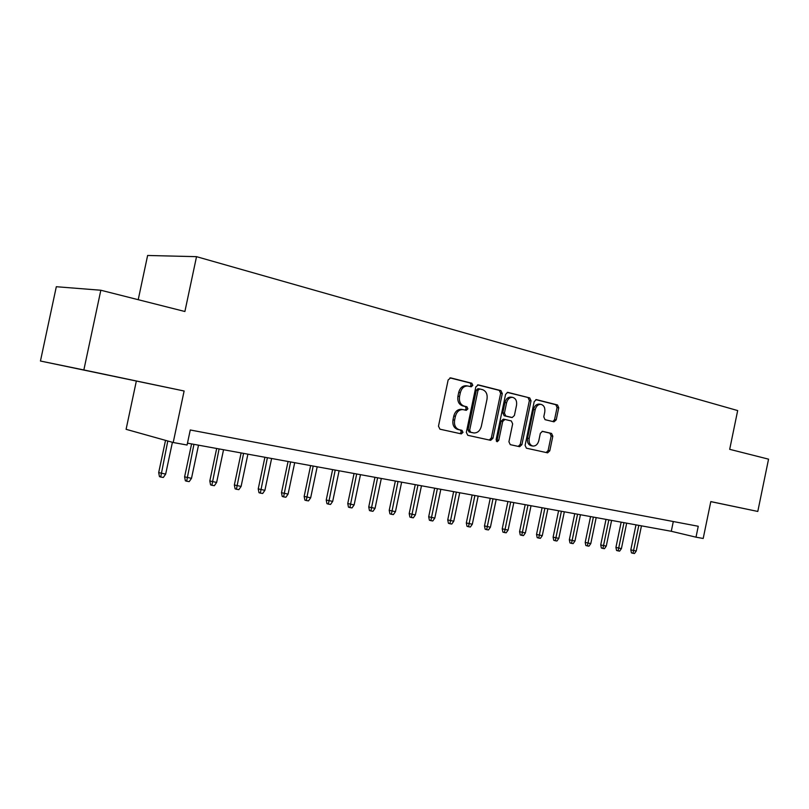 <?xml version="1.0" encoding="UTF-8"?>
<svg xmlns="http://www.w3.org/2000/svg" width="809" height="809" viewBox="0 0 809 809"><rect width="100%" height="100%" fill="white"/><g stroke="black" fill="none" stroke-linecap="round" stroke-linejoin="round"><path stroke-width="1.21" d="M472.82 385.347L471.819 383.233L450.704 377.884L448.146 379.937L438.478 426.181L439.965 429.195L461.322 433.887L462.981 432.4L461.979 430.327L459.259 429.721C455.507 428.376 453.95 425.19 454.597 420.154L455.396 416.332C456.68 411.771 459.199 409.526 462.92 409.587L466.267 410.335L467.905 408.869L466.894 406.775L464.184 406.128C460.452 404.722 458.905 401.507 459.542 396.471L460.341 392.658C461.605 388.168 464.063 385.944 467.733 385.984L471.212 386.803L472.82 385.347M470.059 386.52L471.182 385.114L470.181 383.001L449.935 377.874M459.927 433.584L461.373 432.097L460.361 430.024L457.641 429.417L459.259 429.721M465.023 410.052L466.277 408.606L465.276 406.502L462.566 405.865L464.184 406.128M100.832 290.239L83.853 369.956L40.45 361.026L56.317 286.72L100.832 290.239L184.897 311.505L196.526 256.665L737.677 410.567L729.688 449.329L768.55 459.158L757.79 511.45L710.798 501.631M107.688 375.022L80.364 369.329L107.688 375.022M553.973 421.823L556.218 419.861L558.736 407.787L557.482 404.955L536.337 399.606L534.203 401.608L525.092 445.354L526.406 448.186L547.622 452.848L549.786 450.825L552.82 436.233L551.556 433.432L542.485 431.318L540.331 433.341L538.814 440.632C537.793 444.313 535.841 446.123 532.969 446.072C529.935 445.193 528.671 442.654 529.187 438.458L535.174 409.708C536.175 406.108 538.076 404.318 540.877 404.338C543.982 405.218 545.276 407.787 544.76 412.064L543.769 416.827L545.044 419.669L553.973 421.823M40.45 361.026L184.118 391L173.207 442.513L187.081 445.021L190.267 429.983L698.258 526.265L696.003 537.176L703.193 538.481L710.808 501.59L757.79 511.45M184.118 391L83.853 369.956M502.288 393.568L500.913 390.616L478.311 384.882L475.834 386.904L466.338 432.35L467.774 435.303L490.669 440.329L492.964 438.245L502.288 393.568L500.64 393.326L499.274 390.373L477.563 384.872M507.961 392.395L529.733 397.917L531.038 400.809L521.906 444.647L519.681 446.71L510.267 444.647L508.922 441.775L512.663 423.845L511.318 420.943L504.927 419.446L502.682 421.509L498.759 440.308L497.161 441.765L496.119 439.722L505.574 394.398L507.658 392.355M196.526 256.665L147.622 255.472L138.218 299.694M136.327 381.15L126.093 429.316L173.207 442.513M187.466 443.16L671.288 531.28L696.003 537.176M673.3 521.532L671.288 531.28M466.368 385.782L466.105 385.741C462.445 385.711 459.977 387.926 458.723 392.405L460.341 392.658M462.566 405.865C458.834 404.46 457.287 401.244 457.924 396.218L458.723 392.405M461.696 409.384L461.302 409.314C457.581 409.253 455.073 411.498 453.778 416.048L455.396 416.332M457.641 429.417C453.9 428.072 452.342 424.887 452.979 419.871L453.778 416.048M489.273 440.035L491.336 437.932L500.64 393.326M479.707 388.947L477.977 390.363L469.665 430.186L470.666 432.249L473.892 432.957C477.593 433.027 480.081 430.793 481.355 426.242L487.008 399.201C487.655 394.266 486.158 391.081 482.518 389.645L479.707 388.947M479.484 388.917L477.937 388.684L476.349 390.13L477.977 390.363M472.173 432.633L469.038 431.945L468.047 429.882L476.349 390.13M507.243 392.395L529.733 397.917M518.266 446.396L520.258 444.333L529.379 400.566L528.075 397.674M503.279 419.173L504.927 419.446L503.279 419.173L501.044 421.226L497.131 439.995L498.759 440.308M496.362 441.229L497.131 439.995M516.536 405.238C517.062 400.87 515.707 398.23 512.471 397.33C509.569 397.31 507.607 399.13 506.586 402.781L504.432 413.106L505.797 416.018L512.188 417.535L514.403 415.492L516.536 405.238M511.035 397.118L510.823 397.088C507.921 397.067 505.959 398.877 504.937 402.528L506.586 402.781M510.58 417.262L504.149 415.745L502.793 412.833L504.937 402.528M539.431 404.116L539.219 404.085C536.418 404.065 534.516 405.855 533.515 409.445L535.174 409.708M532.595 446.002L531.311 445.759C528.287 444.879 527.023 442.341 527.539 438.154L533.515 409.445M546.196 452.534L548.128 450.502L551.151 435.94L549.898 433.139L542.111 431.328M552.881 421.56L554.559 419.588L557.067 407.534L555.813 404.702L535.821 399.636M165.663 474.104L163.337 477.452L160.708 477.027L159.454 476.612L158.685 472.598L165.663 474.104L172.408 442.28M160.708 477.027L167.797 440.996M158.685 472.598L165.521 440.359M191.5 478.331L189.195 481.628L186.646 481.213L185.372 480.799L184.604 476.845L191.5 478.331L198.518 445.172M186.646 481.213L193.938 444.343M184.604 476.845L191.581 443.908M216.63 482.437L214.365 485.693L211.877 485.289L210.573 484.874L209.814 480.971L216.63 482.437L223.547 449.733M211.877 485.289L219.087 448.924M209.814 480.971L216.681 448.479M241.092 486.442L238.847 489.647L236.43 489.253L235.106 488.838L234.347 484.985L241.092 486.442L247.898 454.173M236.43 489.253L243.57 453.384M234.347 484.985L241.122 452.929M264.897 490.325L262.682 493.49L260.326 493.116L258.981 492.691L258.233 488.889L264.897 490.325L271.612 458.491M260.326 493.116L267.385 457.722M258.233 488.889L264.907 457.267M288.085 494.117L285.89 497.242L283.595 496.868L282.23 496.453L281.492 492.701L288.085 494.117L294.698 462.687M283.595 496.868L290.593 461.939M281.492 492.701L288.065 461.484M310.666 497.808L308.502 500.892L306.267 500.528L304.882 500.114L304.154 496.402L310.666 497.808L317.189 466.793M306.267 500.528L313.184 466.055M304.154 496.402L310.636 465.59M332.681 501.408L330.537 504.452L328.363 504.098L326.957 503.673L326.229 500.023L332.681 501.408L339.113 470.777M328.363 504.098L335.209 470.069M326.229 500.023L332.62 469.594M354.13 504.917L352.016 507.921L349.892 507.577L348.477 507.152L347.759 503.542L354.13 504.917L360.48 474.671M349.892 507.577L356.678 473.983M347.759 503.542L354.059 473.508M375.052 508.335L372.969 511.298L370.896 510.964L369.46 510.55L368.742 506.98L375.052 508.335L381.312 478.463M370.896 510.964L377.601 477.795M368.742 506.98L374.961 477.31M395.459 511.672L393.396 514.605L391.374 514.271L389.928 513.857L389.22 510.327L395.459 511.672L401.638 482.164M391.374 514.271L398.018 481.507M389.22 510.327L395.358 481.021M415.371 514.928L413.328 517.821L411.356 517.497L409.9 517.082L409.192 513.594L415.371 514.928L421.469 485.784M411.356 517.497L417.94 485.137M409.192 513.594L415.25 484.652M434.807 518.104L432.785 520.966L430.863 520.652L429.397 520.227L428.689 516.789L434.807 518.104L440.824 489.303M430.863 520.652L437.376 488.676M428.689 516.789L434.676 488.181M453.778 521.208L451.786 524.03L449.905 523.726L448.429 523.302L447.731 519.904L453.778 521.208L459.724 492.752M449.905 523.726L456.357 492.135M447.731 519.904L453.637 491.639M472.314 524.232L470.342 527.023L468.502 526.73L467.005 526.305L466.318 522.948L472.314 524.232L478.18 496.109M468.502 526.73L474.893 495.512M466.318 522.948L472.153 495.007M490.416 527.195L488.464 529.956L486.664 529.662L485.167 529.238L484.48 525.921L490.416 527.195L496.21 499.396M486.664 529.662L492.994 498.809M484.48 525.921L490.244 498.304M508.103 530.087L506.171 532.807L504.411 532.524L502.905 532.11L502.227 528.823L508.103 530.087L513.826 502.601M504.411 532.524L510.681 502.025M502.227 528.823L507.91 501.519M525.385 532.909L523.474 535.609L521.765 535.325L520.248 534.911L519.57 531.665L525.385 532.909L531.038 505.736M521.765 535.325L527.974 505.18M519.57 531.665L525.193 504.674M542.283 535.669L540.392 538.339L538.723 538.066L537.196 537.651L536.529 534.436L542.283 535.669L547.875 508.8M538.723 538.066L544.872 508.254M536.529 534.436L542.081 507.749M558.817 538.369L556.936 541.009L555.298 540.746L553.771 540.331L553.113 537.146L558.817 538.369L564.328 511.804M555.298 540.746L561.395 511.268M553.113 537.146L558.594 510.752M574.977 541.019L573.126 543.618L571.518 543.365L569.991 542.95L569.334 539.805L574.977 541.019L580.427 514.726M571.518 543.365L577.555 514.211M569.334 539.805L574.754 513.695M590.792 543.597L588.962 546.176L587.385 545.923L585.847 545.509L585.2 542.404L590.792 543.597L596.182 517.598M587.385 545.923L593.371 517.093M585.2 542.404L590.56 516.577M606.265 546.126L604.454 548.684L602.917 548.431L601.37 548.017L600.723 544.942L606.265 546.126L611.594 520.409M602.917 548.431L608.843 519.904M600.723 544.942L606.022 519.388M621.413 548.603L619.623 551.131L618.116 550.889L616.569 550.474L615.922 547.43L621.413 548.603L626.682 523.15M618.116 550.889L623.992 522.665M615.922 547.43L621.16 522.149M636.248 551.03L634.468 553.528L632.992 553.285L631.445 552.881L630.808 549.867L636.248 551.03L641.456 525.85M632.992 553.285L638.817 525.365M630.808 549.867L635.985 524.849M470.181 383.001L471.819 383.233M460.361 430.024L461.979 430.327M465.276 406.502L466.894 406.775M457.924 396.218L459.542 396.471M452.979 419.871L454.597 420.154M491.336 437.932L492.964 438.245M499.274 390.373L500.913 390.616M468.047 429.882L469.665 430.186M469.038 431.945L470.666 432.249M471.869 432.572L473.487 432.876M529.379 400.566L531.038 400.809M520.258 444.333L521.906 444.647M501.044 421.226L502.682 421.509M502.793 412.833L504.432 413.106M504.149 415.745L505.797 416.018M510.388 417.232L512.036 417.505M527.539 438.154L529.187 438.458M549.898 433.139L551.556 433.432M551.151 435.94L552.82 436.233M548.128 450.502L549.786 450.825M555.813 404.702L557.482 404.955M557.067 407.534L558.736 407.787M554.559 419.588L556.218 419.861M466.105 385.741L467.733 385.984M461.302 409.314L462.92 409.587M477.937 388.684L479.565 388.917M510.823 397.088L512.471 397.33M510.54 417.252L512.077 417.515M539.219 404.085L540.877 404.338"/></g></svg>
